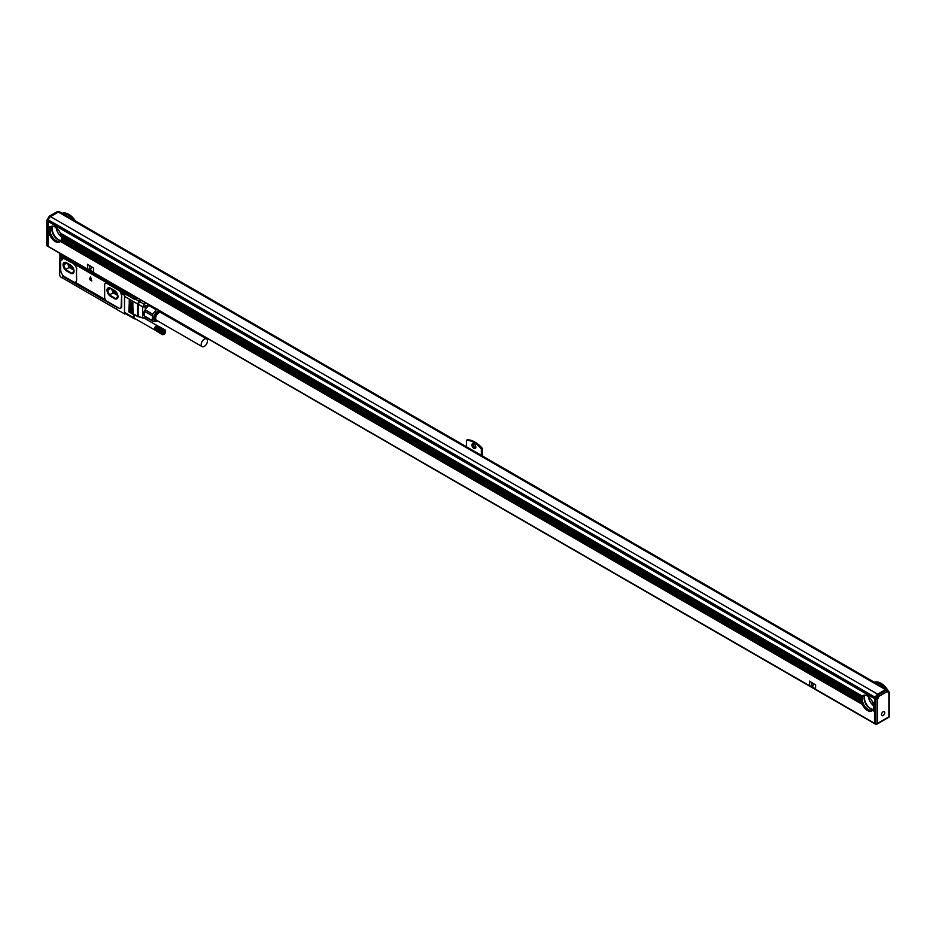 <?xml version="1.0" encoding="UTF-8"?>
<svg xmlns="http://www.w3.org/2000/svg" width="936" height="936" viewBox="0 0 936 936"><rect width="100%" height="100%" fill="white"/><g stroke="black" fill="none" stroke-linecap="round" stroke-linejoin="round"><path stroke-width="1.4" d="M59.927 256.031A2.223 1.287 60 0 1 59.916 255.856L59.916 254.042L135.65 298.221L136.668 297.636M62.197 277.735L61.249 277.372A2.223 1.287 -120 0 1 59.682 274.657L59.682 258.02L60.29 257.997A2.445 1.404 -120 0 0 62.466 259.015A2.445 1.404 -120 0 0 62.841 258.582A2.445 1.404 -120 0 0 62.981 257.891L62.981 256.534L121.762 290.195L121.914 291.646A2.223 1.287 60 0 0 121.926 291.821M124.745 295.308L124.207 294.899A2.445 1.404 -120 0 1 122.429 293.974A2.445 1.404 -120 0 1 121.516 291.693L121.516 290.335M62.033 277.828L62.583 276.237L62.197 277.828L116.813 309.36L116.415 307.324L116.965 309.547L124.816 314.075L124.816 313.256A2.223 1.287 -60 0 1 124.5 312.355L124.5 296.408A2.223 1.287 -60 0 1 125.482 294.161M75.231 282.274L105.487 299.742M62.455 259.6A2.995 1.732 -120 0 1 61.823 259.576A1.111 0.643 -120 0 0 61.285 259.892M121.13 294.36A3.334 1.919 -120 0 0 118.778 290.289L107.008 283.491A3.334 1.919 -120 0 0 105.335 283.327A3.334 1.919 -120 0 0 104.645 284.848L104.645 297.18A3.334 1.919 -120 0 0 107.008 301.252L118.778 308.049A3.334 1.919 -120 0 0 120.44 308.213A3.334 1.919 -120 0 0 121.13 306.692L121.68 294.044A3.334 1.919 -120 0 0 119.328 289.973L107.558 283.175A3.334 1.919 -120 0 0 107.078 282.953L64.128 258.102A1.111 0.643 -120 0 0 63.367 258.336M121.68 294.044L121.68 306.376A3.334 1.919 -120 0 1 120.99 307.897L120.44 308.213M115.795 306.786L63.051 276.518L115.795 306.786M137.604 298.174L135.018 299.672L124.816 293.775L124.816 292.231L135.65 298.221M124.816 314.075L125.506 313.677M133.918 314.168L137.592 316.286L133.918 314.168L133.918 317.795A2.223 1.287 120 0 0 134.386 318.802L124.968 313.373A2.223 1.287 -60 0 1 124.816 313.256M75.781 281.97L75.559 282.134A4.048 2.34 -120 0 1 73.534 281.935L64.701 276.822A5.651 3.264 -120 0 1 60.7 269.907L60.7 260.442A1.111 0.643 -120 0 1 61.273 259.904A2.995 1.732 -120 0 0 62.197 259.81A2.995 1.732 -120 0 0 62.806 258.757A1.111 0.643 -120 0 1 63.578 258.418L64.128 258.102M63.051 256.487L121.762 290.195M62.946 258.277A2.223 1.287 60 0 1 62.595 258.687A2.223 1.287 60 0 1 61.483 258.57A2.223 1.287 60 0 1 61.331 258.476M135.018 298.128L135.018 299.672M129.601 311.852L128.817 311.852L129.601 312.308L129.215 300.748M128.817 311.852L129.39 300.901M130.783 312.53L129.999 312.53L130.783 312.987L130.385 301.439M129.999 312.53L130.549 301.579M131.964 313.209L131.169 313.209L131.964 313.665L131.566 302.117M131.169 313.209L131.719 302.258M133.134 313.899L132.35 313.899L133.134 314.344L132.748 302.796M132.35 313.899L132.924 302.948M124.874 294.313A2.445 1.404 -120 0 0 125.225 294.313L124.207 294.899M125.003 293.881A2.223 1.287 60 0 1 124.593 294.477A2.223 1.287 60 0 1 123.482 294.36A2.223 1.287 60 0 1 123.33 294.267M113.174 289.868A2.492 1.439 -120 0 0 114.847 292.231L116.766 293.342M69.229 264.49A2.492 1.439 -120 0 0 70.902 266.865L72.821 267.965M117.55 295.378L113.092 292.804L111.595 288.955M73.605 270.013L69.147 267.439L67.649 263.578M116.251 292.02L117.877 296.197L116.064 298.783L109.407 294.934L113.092 292.804M109.489 287.738L115.502 291.201M109.407 294.934L107.593 290.265L109.383 287.715M107.593 290.265L110.729 288.452M72.306 266.655L73.921 270.832L72.107 273.406L65.462 269.568L69.147 267.439M65.543 262.361L71.557 265.836M66.784 263.075L63.648 264.888L65.438 262.349M63.648 264.888L65.462 269.568M123.412 291.353A1.416 0.819 60 0 1 124.476 293.214M61.413 255.563A1.416 0.819 60 0 1 62.49 257.423M123.283 293.26L123.096 291.962L122.066 292.196L123.096 293.962L123.599 293.073M61.285 257.459L60.782 255.984L60.723 256.71L60.079 256.394L60.782 257.985L61.6 257.283M74.038 264.467A3.334 1.919 -120 0 1 76.401 268.538L76.658 280.133A89.119 51.457 120 0 1 76.705 268.363L74.587 264.139L63.578 258.418M91.775 280.8L90.488 276.822L89.435 279.443L91.728 280.964L90.546 276.81M135.732 299.263L139.054 301.31A2.223 1.427 46 0 1 139.651 301.626L141.617 300.491M146.917 319.691L147.163 318.813A3.884 2.246 120 0 0 145.255 317.702L143.863 318.088A1.661 0.959 180 0 1 142.939 317.994L138.165 316.52A2.223 1.287 180 0 1 137.592 316.286L137.978 316.508A1.661 0.959 180 0 0 138.177 316.602M146.215 319.457L146.39 318.919A3.334 1.919 120 0 0 145.794 318.076A3.334 1.919 120 0 0 145.15 317.924M147.818 318.427L146.39 318.919M145.255 316.953L145.255 317.702L143.922 317.959A2.223 1.287 180 0 1 142.693 317.83L138.165 316.52L138.165 304.2L139.651 301.626A2.223 1.287 60 0 0 139.16 301.24L141.043 300.152M156.721 321.165A5.827 3.37 -60 0 1 154.335 315.49A5.827 3.37 120 0 1 159.225 310.658M152.135 315.701L144.518 311.302L145.103 309.804L152.72 314.204L152.135 320.428L152.72 321.259L156.265 321.575L157.423 320.896L156.265 321.575M144.191 311.583A7.219 4.165 120 0 0 144.191 315.584L144.191 311.583L145.255 309.991M144.518 311.302L144.518 316.029L152.135 320.428M164.057 334.281A2.223 1.287 -60 0 1 162.536 333.801A2.223 1.287 -60 0 1 163.309 331.309A2.223 1.287 120 0 1 165.625 331.566A2.223 1.287 120 0 1 164.806 333.625A2.223 1.287 -60 0 1 164.057 334.281L162.349 334.69L154.639 329.776M161.963 334.363L162.513 331.075L155.247 326.781L163.063 331.005L155.423 326.652M162.349 331.321L155.247 326.886M162.747 331.414L155.095 326.992A2.492 1.439 120 0 0 154.955 327.214L162.209 331.566M162.607 331.636L155.095 327.132M162.08 331.824L154.943 327.378M162.49 331.87L154.838 327.448A2.492 1.439 120 0 0 154.732 327.682L161.963 332.093M162.384 332.105L154.814 327.635M161.869 332.362L154.709 327.904M162.291 332.339L154.639 327.928A2.492 1.439 120 0 0 154.557 328.162L161.799 332.619M162.209 332.572L154.615 328.162M161.741 332.877L154.534 328.431M161.717 333.134L154.452 328.945A2.492 1.439 120 0 0 154.44 329.016M154.557 328.162A2.492 1.439 120 0 0 154.499 328.396A2.492 1.439 120 0 0 154.463 328.63L161.706 333.38M161.717 333.602L154.44 329.062M161.741 333.824L154.463 329.261M161.799 334.023L154.499 329.449M161.869 334.199L154.557 329.624M162.209 334.597L154.838 330.01M162.349 334.69L154.955 330.104M162.899 331.204L155.247 326.781A2.492 1.439 120 0 0 155.095 326.992M163.063 331.005L155.411 326.582A2.492 1.439 120 0 0 155.364 326.641A2.492 1.439 120 0 0 155.247 326.781M163.227 330.817L163.461 330.104L156.195 325.915A2.492 1.439 120 0 0 156.113 325.962A2.492 1.439 120 0 0 155.938 326.091A2.492 1.439 120 0 0 155.75 326.231A2.492 1.439 120 0 0 155.575 326.407L162.864 330.63M163.063 330.443L155.61 326.442M163.262 330.268L155.797 326.243M163.461 330.104L155.996 326.067M156.113 325.962L163.66 329.975M165.614 331.356L165.122 329.881L163.87 329.87M164.069 329.788L156.487 325.763M164.268 329.741L156.663 325.705M164.467 329.718L156.839 325.67M164.642 329.718L157.014 325.658M164.818 329.741L157.166 325.67M165.122 329.881L157.318 325.716M164.046 331.566L163.203 332.877M204.235 346.425A4.434 2.562 120 0 0 207.195 342.517A4.434 2.562 120 0 0 206.54 338.914A4.434 2.562 120 0 0 204.399 339.089A4.434 2.562 120 0 0 201.427 342.985A4.434 2.562 120 0 0 202.094 346.601A4.434 2.562 120 0 0 204.235 346.425M164.958 331.952L163.601 333.637L163.601 331.824L164.514 331.297L164.958 331.952L164.174 331.496M164.514 333.111L163.648 332.619M206.54 338.914L161.015 312.636A4.434 2.562 120 0 0 158.874 312.811A4.434 2.562 120 0 0 156.101 316.181A4.434 2.562 120 0 0 156.078 319.855A4.434 2.562 120 0 0 156.581 320.323L202.094 346.601M162.08 334.491L154.732 329.905M162.209 313.314A5.031 2.913 120 0 0 162.127 313.092A5.031 2.913 120 0 0 161.881 312.636A5.031 2.913 120 0 0 157.014 313.946A5.031 2.913 120 0 0 155.715 320.311A5.031 2.913 120 0 0 157.529 321.048A5.031 2.913 120 0 0 157.763 321.013M159.904 311.045A5.546 3.206 120 0 0 155.306 314.671A5.546 3.206 120 0 0 154.768 320.346A5.546 3.206 120 0 0 155.399 320.919A5.546 3.206 120 0 0 156.768 321.153A5.546 3.206 120 0 0 157.166 321.071M161.951 312.226L161.975 312.718A5.546 3.206 120 0 0 161.834 312.378A5.546 3.206 120 0 0 161.694 312.086M134.901 314.917A2.492 1.439 120 0 0 134.257 318.029A2.492 1.439 120 0 0 134.562 318.322A2.492 1.439 120 0 0 134.959 318.439M159.588 310.869A5.546 3.206 120 0 0 154.99 314.496A5.546 3.206 120 0 0 154.463 320.159A5.546 3.206 120 0 0 155.084 320.744A5.546 3.206 120 0 0 155.247 320.826M149.374 304.972L148.637 305.393L156.265 309.793L152.72 314.204M157.423 309.126L156.265 309.793M134.456 318.579A2.773 1.603 120 0 0 135.158 318.673M61.097 256.394L60.782 257.388M123.096 292.196L122.78 293.19M144.191 315.584L145.255 316.485M152.72 321.259L144.518 316.029M145.794 318.076L142.693 317.83L142.693 306.809L144.179 304.235L139.651 301.626M148.637 305.393L145.103 309.804M134.843 314.882A2.773 1.603 120 0 0 133.918 317.339A2.773 1.603 120 0 0 134.492 318.603A2.773 1.603 120 0 0 135.24 318.72M114.461 290.429L110.53 288.159A4.996 2.878 -120 0 0 108.038 287.914A4.996 2.878 -120 0 0 107.277 291.915A4.996 2.878 -120 0 0 110.53 296.314L114.461 298.584A4.996 2.878 -120 0 0 116.953 298.83A4.996 2.878 -120 0 0 117.725 294.828A4.996 2.878 -120 0 0 114.461 290.429M108.155 287.843A4.996 2.878 -120 0 0 107.535 291.88A4.996 2.878 -120 0 0 110.776 296.174L110.53 296.314M114.461 298.584L110.776 296.174M114.695 298.444A4.996 2.878 -120 0 0 117.07 298.76M70.516 265.052L66.585 262.782A4.996 2.878 -120 0 0 64.093 262.536A4.996 2.878 -120 0 0 63.32 266.538A4.996 2.878 -120 0 0 66.585 270.937L70.516 273.207A4.996 2.878 -120 0 0 73.008 273.452A4.996 2.878 -120 0 0 73.768 269.451A4.996 2.878 -120 0 0 70.516 265.052M64.21 262.478A4.996 2.878 -120 0 0 63.59 266.514A4.996 2.878 -120 0 0 66.819 270.808L66.585 270.937M70.516 273.207L66.819 270.808M70.75 273.066A4.996 2.878 -120 0 0 73.125 273.382M124.816 292.231L135.252 297.987M134.386 318.802A2.223 1.287 120 0 0 135.346 318.778M64.221 276.822A1.813 1.041 -0 0 0 64.49 277.021L115.105 306.248A1.65 0.948 -0 0 0 115.444 306.4M75.559 282.134A4.048 2.34 -120 0 0 76.401 280.285M107.078 282.906A89.119 51.457 -60 0 0 107.078 282.964L105.569 283.222M76.015 281.876L76.658 280.133M50.029 235.1L48.145 234.374L48.145 246.344L874.516 723.434L874.516 711.477L872.586 710.365A8.88 5.125 60 0 1 871.896 710.915A8.88 5.125 60 0 1 862.313 704.434L60.349 241.418A8.88 5.125 60 0 1 59.647 241.979A8.88 5.125 60 0 1 50.076 235.486L49.865 235.006A8.88 5.125 -120 0 1 49.561 234.199L49.421 233.754A8.88 5.125 -120 0 1 49.222 233.005L49.128 232.584A8.88 5.125 -120 0 1 49.011 231.882L48.965 231.496A8.88 5.125 -120 0 1 48.929 230.841L48.929 230.478A8.88 5.125 60 0 1 48.965 229.87L48.145 229.39L48.929 230.478M48.145 234.374L50.076 235.486M809.418 681.092L815.654 684.93L809.418 681.092L809.687 685.655L815.467 688.849L815.572 684.976M815.537 688.802L815.654 684.93M87.457 264.233L93.658 268.082L87.422 264.256L87.703 268.808L93.471 272.013L93.588 268.129M93.506 271.978L93.658 268.082M60.349 241.418L862.313 704.434M873.604 708.669A8.319 4.809 -120 0 0 873.627 708.61L873.44 708.868A8.88 5.125 -120 0 1 873.241 709.383L873.101 709.663A8.88 5.125 -120 0 1 872.797 710.12L874.516 711.477M875.3 698.338L875.3 697.612L48.929 220.51L48.145 221.504L48.145 226.044L50.076 227.155A8.88 5.125 60 0 1 50.766 226.594A8.88 5.125 60 0 1 60.349 233.087L60.547 233.567A8.88 5.125 -120 0 1 60.852 234.374L60.992 234.819A8.88 5.125 -120 0 1 61.203 235.568L61.285 235.989A8.88 5.125 -120 0 1 61.402 236.679L61.448 237.077A8.88 5.125 -120 0 1 61.483 237.732L61.483 238.095A8.88 5.125 -120 0 1 61.448 238.703L61.402 239.043A8.88 5.125 -120 0 1 61.285 239.604L61.203 239.92A8.88 5.125 -120 0 1 60.992 240.435L60.852 240.716A8.88 5.125 -120 0 1 60.547 241.172L862.348 704.211M862.278 704.048L862.103 703.954A8.88 5.125 -120 0 1 861.81 703.147L861.658 702.702A8.88 5.125 -120 0 1 861.459 701.942L861.377 701.532A8.88 5.125 -120 0 1 861.26 700.83L861.214 700.444A8.88 5.125 -120 0 1 861.178 699.789L61.647 237.826M863.425 695.343A8.88 5.125 -120 0 0 861.962 699.157A8.88 5.125 -120 0 0 865.578 707.815A8.88 5.125 -120 0 0 872.27 710.658M873.534 708.552L874.669 709.207L873.534 708.552A8.88 5.125 -120 0 0 873.651 707.99L873.686 707.651A8.88 5.125 -120 0 0 873.733 707.031L874.669 707.218L874.516 698.607L875.3 697.612M874.669 707.218L874.516 709.125M874.669 709.207L874.61 711.302M48.145 246.344L875.066 723.575M49.865 235.006L48.145 234.012L48.145 233.38L49.561 234.199M48.251 233.076L49.561 233.836L48.145 233.38M49.421 233.754L48.145 233.017L48.145 232.385L49.222 233.005M48.251 232.081L49.257 232.666L48.145 232.385M49.128 232.584L48.145 232.023L48.145 231.391L49.011 231.882M48.251 231.087L49.081 231.566L48.145 231.391M48.965 231.496L48.145 231.028L48.145 230.385L48.929 230.841M48.251 230.081L49.035 230.537L48.145 230.385M48.251 226.231L50.099 227.167L48.251 226.102L48.145 227.038L49.62 227.881L48.251 227.097L48.145 228.033L49.292 228.7L48.251 228.091L49.105 229.577L48.145 229.39M51.176 226.395A8.88 5.125 -120 0 0 49.713 230.209A8.88 5.125 -120 0 0 53.34 238.867A8.88 5.125 -120 0 0 60.021 241.722M60.547 241.172L862.103 703.954M60.852 240.716L861.81 703.147M61.086 240.494L861.892 702.831M60.992 240.435L861.658 702.702M61.203 239.92L861.459 701.942M61.402 239.674L861.576 701.649M61.285 239.604L861.377 701.532M61.402 239.043L861.26 700.83M61.589 238.785L861.389 700.549M61.448 238.703L861.214 700.444M61.483 238.095L861.178 699.789M873.885 706.762L873.733 706.668A8.88 5.125 -120 0 0 873.686 706.013L873.651 705.627A8.88 5.125 -120 0 0 873.534 704.925L873.44 704.515A8.88 5.125 -120 0 0 873.241 703.767L873.101 703.322A8.88 5.125 -120 0 0 872.797 702.515L874.61 703.193M874.505 706.13L873.651 705.627M60.594 233.356L862.103 696.337A8.88 5.125 -120 0 0 861.81 696.793L861.658 697.074A8.88 5.125 -120 0 0 861.459 697.601L861.377 697.905A8.88 5.125 -120 0 0 861.26 698.478L861.214 698.818A8.88 5.125 -120 0 0 861.178 699.426L861.331 699.52M862.278 696.197L862.313 696.091A8.88 5.125 -120 0 1 863.015 695.542A8.88 5.125 -120 0 1 872.586 702.023L872.761 702.129M865.355 695.191A8.319 4.809 -120 0 0 864.068 695.565A8.319 4.809 -120 0 0 862.348 699.379A8.319 4.809 -120 0 0 865.987 707.756A8.319 4.809 -120 0 0 872.399 709.991A8.319 4.809 -120 0 0 873.37 709.067M873.733 707.031L874.516 707.487M873.686 707.651L874.516 708.119M873.826 707.721L874.669 708.213M873.651 707.99L874.516 708.482M873.44 708.868L874.516 709.488M873.241 709.383L874.516 710.12M873.323 709.429L874.669 710.213M873.101 709.663L874.516 710.482M872.797 702.515L874.516 703.498M873.101 703.322L874.516 704.141M873.323 703.451L874.669 704.223M873.241 703.767L874.516 704.504M873.44 704.515L874.516 705.136M873.639 704.632L874.669 705.229M873.534 704.925L874.516 705.498M873.826 705.732L874.669 706.224M873.686 706.013L874.516 706.493M873.733 706.668L874.516 707.125M864.618 695.951A8.986 5.195 -120 0 0 870.784 708.646A8.986 5.195 -120 0 0 872.34 709.324M52.381 227.003A8.986 5.195 -120 0 0 58.547 239.698A8.986 5.195 -120 0 0 60.091 240.376M48.145 246.25L47.912 221.189L48.543 220.018A2.773 1.603 120 0 1 50.497 216.614L877.652 694.173A2.773 1.603 120 0 0 875.687 697.566L875.874 697.332A2.89 1.661 120 0 1 877.886 694.208L885.292 689.937A2.89 1.661 120 0 1 886.731 689.797L887.515 690.253A2.89 1.661 120 0 0 886.076 690.394L878.67 694.664A2.89 1.661 120 0 0 876.658 697.788L875.874 697.332M48.543 220.1L48.543 220.826M48.613 220.697L874.985 697.8M48.145 221.504L874.516 698.607M872.586 702.023L874.516 703.135M60.349 233.087L862.313 696.091M48.145 226.407L50.029 227.261M48.251 227.226L49.62 227.881L48.251 227.097M48.145 227.401L49.561 227.986M48.251 228.22L49.292 228.7L48.251 228.091M48.145 228.396L49.257 228.805M48.251 229.215L49.105 229.577L48.251 229.086M53.118 226.243A8.319 4.809 -120 0 0 51.831 226.629A8.319 4.809 -120 0 0 50.111 230.431A8.319 4.809 -120 0 0 53.738 238.809A8.319 4.809 -120 0 0 60.15 241.043A8.319 4.809 -120 0 0 61.132 240.119M812.588 686.755L813.606 684.169L812.471 686.837L811.231 682.695L813.384 683.888M813.454 683.842L811.278 682.683M90.593 269.907L91.611 267.333L90.219 269.79L89.236 265.859L91.389 267.041M91.471 266.994L89.283 265.847M61.483 237.732L861.178 699.426M61.448 237.077L861.214 698.818M61.589 236.785L861.389 698.548M61.402 236.679L861.26 698.478M61.285 235.989L861.377 697.905M61.402 235.685L861.576 697.659M61.203 235.568L861.459 697.601M60.992 234.819L861.658 697.074M61.086 234.503L861.892 696.852M60.852 234.374L861.81 696.793M60.547 233.567L862.103 696.337M60.512 233.181L862.348 696.115M865.075 695.214A8.319 4.809 -120 0 0 864.15 698.338A8.319 4.809 -120 0 0 867.204 706.06A8.319 4.809 -120 0 0 873.206 709.289M888.428 691.727L887.515 690.253A2.89 1.661 120 0 1 888.088 691.224L888.112 692.523L888.872 692.956L888.872 691.681L888.872 716.871L875.85 724.394L875.066 723.938L875.066 698.747L875.687 697.659M886.883 689.504L59.74 211.945A2.773 1.603 120 0 0 58.348 212.086L885.503 689.633A2.773 1.603 120 0 1 886.883 689.504A2.773 1.603 120 0 1 887.386 690.171M874.657 682.438A14.204 8.202 60 0 1 885.351 688.615M874.353 682.262A14.204 8.202 60 0 1 880.87 683.245A14.204 8.202 60 0 1 887.808 690.464M62.419 213.502A14.204 8.202 60 0 1 73.113 219.667M62.104 213.314A14.204 8.202 60 0 1 68.632 214.309A14.204 8.202 60 0 1 75.149 220.849M466.432 446.753L466.432 440.318A22.534 13.01 60 0 1 481.338 448.917L481.338 455.364M474.95 442.096A21.973 12.683 60 0 1 475.137 442.201L474.751 441.979A22.534 13.01 60 0 0 467.298 439.815L466.432 440.318M474.751 441.979A22.534 13.01 60 0 1 482.204 448.426L482.602 456.089M482.204 448.426L481.338 448.917M60.957 240.353A8.319 4.809 60 0 1 54.967 237.112A8.319 4.809 60 0 1 51.913 229.39A8.319 4.809 60 0 1 52.837 226.278M877.652 694.173L885.503 689.633M50.497 216.614L58.348 212.086M877.418 699.578L878.202 698.209L876.658 697.788L875.85 699.192L875.85 724.394L877.418 723.481L877.418 699.578L875.066 698.747M471.919 444.974A2.773 1.603 60 0 1 472.493 443.699A2.773 1.603 60 0 1 474.634 444.448A2.773 1.603 60 0 1 475.851 447.232A2.773 1.603 60 0 1 475.277 448.508A2.773 1.603 60 0 1 473.136 447.759A2.773 1.603 60 0 1 471.919 444.974M881.068 683.362A13.654 7.886 60 0 1 881.267 683.479A13.654 7.886 60 0 1 888.521 691.47M47.128 220.206L47.912 221.189M47.888 218.895L48.555 219.749M47.128 244.12L47.128 245.934L47.912 246.379M68.831 214.426A13.654 7.886 60 0 1 69.018 214.531A13.654 7.886 60 0 1 75.395 220.99M475.137 442.201A21.973 12.683 60 0 1 482.602 448.707M475.745 447.888A2.773 1.603 60 0 1 473.183 444.249A2.773 1.603 60 0 1 473.277 443.594M868.386 696.595A8.88 5.125 -120 0 0 873.779 705.826M56.137 227.659A8.88 5.125 -120 0 0 61.542 236.878M60.115 232.596A5.546 3.206 60 0 1 59.12 230.876M871.369 699.824A5.546 3.206 -120 0 0 872.364 701.544M884.567 713.723A2.293 1.322 120 0 0 884.298 711.664A2.293 1.322 120 0 0 881.724 713.571A2.293 1.322 120 0 0 882.005 715.642A2.293 1.322 120 0 0 884.567 713.723M124.5 296.408L137.592 303.954L137.592 316.286M124.5 312.355L133.918 317.795M146.145 303.1L144.179 304.235A2.223 1.287 60 0 1 145.255 306.575A2.223 1.287 -0 0 1 142.693 306.809L138.165 304.2A2.223 1.287 180 0 1 137.592 303.954L139.054 301.31M114.847 292.231L115.912 291.623M70.902 266.865L71.967 266.257M122.394 291.307A1.638 0.948 60 0 1 122.511 291.225A1.638 0.948 60 0 1 124.02 291.974A1.638 0.948 60 0 1 124.348 293.869A1.638 0.948 60 0 1 124.149 294.056A1.638 0.948 60 0 1 124.02 294.115M60.407 255.516A1.638 0.948 60 0 1 60.512 255.434A1.638 0.948 60 0 1 62.022 256.183A1.638 0.948 60 0 1 62.349 258.079A1.638 0.948 60 0 1 62.15 258.266A1.638 0.948 60 0 1 62.022 258.324M122.078 291.552A1.638 0.948 60 0 1 122.277 291.365A1.638 0.948 60 0 1 123.786 292.114A1.638 0.948 60 0 1 124.102 294.009A1.638 0.948 60 0 1 123.915 294.196A1.638 0.948 60 0 1 123.014 294.068M60.079 255.762A1.638 0.948 60 0 1 60.278 255.563A1.638 0.948 60 0 1 61.788 256.312A1.638 0.948 60 0 1 62.115 258.219A1.638 0.948 60 0 1 61.916 258.406A1.638 0.948 60 0 1 61.015 258.277M123.809 293.927A1.416 0.819 60 0 1 122.452 293.611A1.416 0.819 60 0 1 122.054 291.81A1.416 0.819 60 0 1 123.412 292.137A1.416 0.819 60 0 1 123.809 293.927M61.811 258.137A1.416 0.819 60 0 1 60.454 257.809A1.416 0.819 60 0 1 60.056 256.019A1.416 0.819 60 0 1 61.413 256.335A1.416 0.819 60 0 1 61.811 258.137M142.693 317.924L137.709 316.543L134.035 314.414M144.518 312.25A6.88 3.978 120 0 0 144.518 315.081M145.255 309.605L145.255 306.575L148.707 304.586M48.251 234.199L50.099 235.275M872.832 702.292L874.61 703.322M48.543 220.018L875.687 697.566M48.251 226.102L50.099 227.167M48.251 230.209L49.035 230.665M48.251 231.215L49.105 231.707M48.251 232.21L49.292 232.807M48.251 233.204L49.62 234M47.128 245.934L47.128 220.744L47.912 219.375A2.89 1.661 120 0 1 49.924 216.228L50.556 216.579M877.886 694.208L878.67 694.664A1.111 0.643 60 0 1 879.454 696.021A1.778 1.03 120 0 0 878.202 698.209M888.112 692.523A1.778 1.03 120 0 0 886.86 691.751A1.111 0.643 -120 0 0 886.076 690.394L885.292 689.937M49.14 216.672A1.111 0.643 60 0 1 49.924 216.228L57.353 211.934L57.973 212.296M58.898 211.864A2.89 1.661 120 0 0 58.792 211.793A2.89 1.661 120 0 0 57.353 211.934A1.111 0.643 60 0 0 56.792 211.875L58.91 211.852M886.86 691.751L879.454 696.021M124.593 294.477L125.307 294.056M124.394 293.822L123.915 294.196L122.031 291.599L122.511 291.225L124.394 293.822M62.396 258.032L61.916 258.406L60.278 255.563L62.396 258.032M162.127 313.092L161.834 312.378M157.529 321.048L156.768 321.153M144.261 318.158L157.096 325.564M134.562 318.322L154.592 329.893M148.473 318.802L146.929 319.691M48.262 246.589L874.633 723.692M889.2 692.242L889.2 717.058L876.634 724.312M46.812 220.334L49.374 216.169L56.792 211.875M46.8 245.209L46.8 220.393"/></g></svg>
